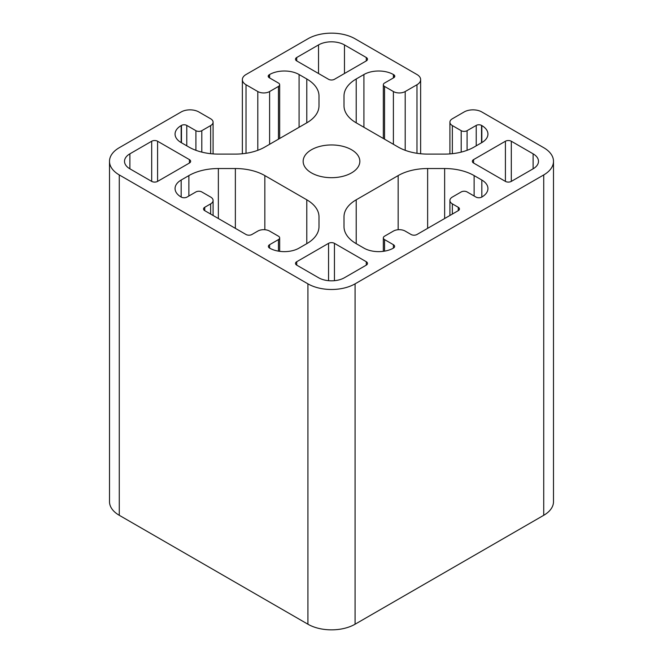 <?xml version="1.0" encoding="UTF-8"?>
<svg xmlns="http://www.w3.org/2000/svg" width="663" height="663" viewBox="0 0 663 663"><rect width="100%" height="100%" fill="white"/><g stroke="black" fill="none" stroke-linecap="round" stroke-linejoin="round"><path stroke-width="0.99" d="M351.547 149.747A28.343 16.368 0 0 0 320.652 146.2A28.343 16.368 0 0 0 303.157 161.316A28.343 16.368 0 0 0 311.453 172.894A28.343 16.368 0 0 0 342.348 176.441A28.343 16.368 0 0 0 359.843 161.316A28.343 16.368 0 0 0 351.547 149.747M473.573 163.023L505.413 181.397A4.169 2.403 0 0 0 511.306 181.397L533.118 168.808A18.34 10.591 0 0 0 538.489 161.316A18.34 10.591 0 0 0 533.118 153.833L511.306 141.236A4.169 2.403 0 0 0 505.413 141.236L473.573 159.617A4.169 2.403 0 0 0 472.354 161.316A4.169 2.403 0 0 0 473.573 163.023L473.573 159.617M296.717 60.913L328.55 79.295A4.169 2.403 0 0 0 334.45 79.295L366.283 60.913A4.169 2.403 0 0 0 367.501 59.214A4.169 2.403 0 0 0 366.283 57.507L344.47 44.918A18.34 10.591 0 0 0 318.53 44.918L296.717 57.507A4.169 2.403 0 0 0 295.499 59.214A4.169 2.403 0 0 0 296.717 60.913L296.717 57.507M129.882 168.808L151.694 181.397A4.169 2.403 0 0 0 157.587 181.397L189.427 163.023A4.169 2.403 0 0 0 190.646 161.316A4.169 2.403 0 0 0 189.427 159.617L157.587 141.236A4.169 2.403 0 0 0 151.694 141.236L129.882 153.833A18.34 10.591 0 0 0 124.511 161.316A18.34 10.591 0 0 0 129.882 168.808L129.882 153.833M296.717 265.125L318.53 277.722A18.34 10.591 0 0 0 344.47 277.722L366.283 265.125A4.169 2.403 0 0 0 367.501 263.426A4.169 2.403 0 0 0 366.283 261.728L334.45 243.346A4.169 2.403 0 0 0 328.55 243.346L296.717 261.728A4.169 2.403 0 0 0 295.499 263.426A4.169 2.403 0 0 0 296.717 265.125L296.717 261.728M356.213 243.661L363.921 248.111A20.843 12.033 0 0 0 393.399 248.111A4.169 2.403 0 0 0 394.618 246.404A4.169 2.403 0 0 0 393.399 244.705L384.557 239.6A4.169 2.403 180 0 1 383.338 237.901A4.169 2.403 180 0 1 384.557 236.194L393.399 231.089A8.337 4.815 180 0 1 405.192 231.089L411.085 234.495A4.169 2.403 0 0 0 416.977 234.495L458.249 210.668A4.169 2.403 0 0 0 459.467 208.969A4.169 2.403 0 0 0 458.249 207.27L452.348 203.864A8.337 4.815 180 0 1 449.912 200.458A8.337 4.815 180 0 1 452.348 197.052L461.199 191.947A4.169 2.403 180 0 1 467.092 191.947L475.935 197.052A4.169 2.403 0 0 0 481.827 197.052A20.843 12.033 0 0 0 487.935 188.549A20.843 12.033 0 0 0 481.827 180.038L474.12 175.587A41.686 24.067 0 0 0 444.641 168.535L427.635 168.535A41.686 24.067 0 0 0 398.165 175.587L356.213 199.803A41.686 24.067 0 0 0 344.006 216.826L344.006 226.638A41.686 24.067 0 0 0 356.213 243.661L356.213 199.803M318.994 226.638L318.994 216.826A41.686 24.067 0 0 0 306.787 199.803L264.835 175.587A41.686 24.067 0 0 0 235.365 168.535L218.359 168.535A41.686 24.067 0 0 0 188.88 175.587L181.173 180.038A20.843 12.033 0 0 0 175.065 188.549A20.843 12.033 0 0 0 181.173 197.052A4.169 2.403 0 0 0 187.065 197.052L195.908 191.947A4.169 2.403 180 0 1 201.801 191.947L210.652 197.052A8.337 4.815 180 0 1 213.088 200.458A8.337 4.815 180 0 1 210.652 203.864L204.751 207.27A4.169 2.403 0 0 0 203.533 208.969A4.169 2.403 0 0 0 204.751 210.668L246.023 234.495A4.169 2.403 0 0 0 251.915 234.495L257.808 231.089A8.337 4.815 180 0 1 269.601 231.089L278.443 236.194A4.169 2.403 180 0 1 279.662 237.901A4.169 2.403 180 0 1 278.443 239.6L269.601 244.705A4.169 2.403 0 0 0 268.382 246.404A4.169 2.403 0 0 0 269.601 248.111A20.843 12.033 0 0 0 299.079 248.111L306.787 243.661A41.686 24.067 0 0 0 318.994 226.638M318.994 105.815A41.686 24.067 180 0 1 306.787 122.829L264.835 147.045A41.686 24.067 180 0 1 235.365 154.098L218.359 154.098A41.686 24.067 180 0 1 188.88 147.045L181.173 142.595A20.843 12.033 180 0 1 175.065 134.092A20.843 12.033 180 0 1 181.173 125.58L181.463 125.406A3.754 2.163 180 0 1 186.775 125.406L195.908 130.686A4.169 2.403 0 0 0 201.801 130.686L210.652 125.58A8.337 4.815 0 0 0 213.088 122.174A8.337 4.815 0 0 0 210.652 118.776L198.859 111.964A12.506 7.218 0 0 0 181.173 111.964L119.274 147.7A33.349 19.252 0 0 0 109.503 161.316A33.349 19.252 0 0 0 119.274 174.933L307.922 283.847A33.349 19.252 0 0 0 355.078 283.847L543.726 174.933A33.349 19.252 0 0 0 553.497 161.316A33.349 19.252 0 0 0 543.726 147.7L481.827 111.964A12.506 7.218 0 0 0 464.141 111.964L452.348 118.776A8.337 4.815 0 0 0 449.912 122.174A8.337 4.815 0 0 0 452.348 125.58L461.199 130.686A4.169 2.403 0 0 0 467.092 130.686L476.225 125.406A3.754 2.163 180 0 1 481.537 125.406L481.827 125.58A20.843 12.033 180 0 1 487.935 134.092A20.843 12.033 180 0 1 481.827 142.595L474.12 147.045A41.686 24.067 180 0 1 444.641 154.098L427.635 154.098A41.686 24.067 180 0 1 398.165 147.045L356.213 122.829A41.686 24.067 180 0 1 344.006 105.815L344.006 95.994A41.686 24.067 180 0 1 356.213 78.98L363.921 74.529A20.843 12.033 180 0 1 393.399 74.529L393.698 74.695A3.754 2.163 180 0 1 394.792 76.228A3.754 2.163 180 0 1 393.698 77.762L384.557 83.032A4.169 2.403 0 0 0 383.338 84.74A4.169 2.403 0 0 0 384.557 86.439L393.399 91.544A8.337 4.815 0 0 0 405.192 91.544L416.977 84.74A12.506 7.218 0 0 0 420.64 79.635A12.506 7.218 0 0 0 416.977 74.529L355.078 38.785A33.349 19.252 0 0 0 307.922 38.785L246.023 74.529A12.506 7.218 0 0 0 242.36 79.635A12.506 7.218 0 0 0 246.023 84.74L257.808 91.544A8.337 4.815 0 0 0 269.601 91.544L278.443 86.439A4.169 2.403 0 0 0 279.662 84.74A4.169 2.403 0 0 0 278.443 83.032L269.302 77.762A3.754 2.163 180 0 1 268.208 76.228A3.754 2.163 180 0 1 269.302 74.695L269.601 74.529A20.843 12.033 180 0 1 299.079 74.529L306.787 78.98A41.686 24.067 180 0 1 318.994 95.994L318.994 105.815L318.994 95.994M109.503 161.316L109.503 501.684A33.349 19.252 0 0 0 119.274 515.3L307.922 624.215A33.349 19.252 0 0 0 355.078 624.215L543.726 515.3A33.349 19.252 0 0 0 553.497 501.684L553.497 161.316M344.006 95.994L344.006 105.815M344.006 216.826L344.006 226.638M181.173 125.58L181.173 142.595M181.463 125.406L181.463 142.769M186.775 125.406L186.775 145.835M195.908 130.686L195.908 150.31M201.801 130.686L201.801 152.117M210.652 125.58L210.652 153.683M119.274 174.933L119.274 515.3M307.922 283.847L307.922 624.215M355.078 283.847L355.078 624.215M543.726 174.933L543.726 515.3M452.348 125.58L452.348 153.683M461.199 130.686L461.199 152.117M467.092 130.686L467.092 150.31M476.225 125.406L476.225 145.835M481.537 125.406L481.537 142.769M481.827 125.58L481.827 142.595M356.213 78.98L356.213 122.829M363.921 74.529L363.921 127.279M393.399 74.529L393.399 77.927M393.698 74.695L393.698 77.762M384.557 86.439L384.557 139.197M393.399 91.544L393.399 144.302M405.192 91.544L405.192 150.31M416.977 84.74L416.977 153.302M246.023 84.74L246.023 153.302M257.808 91.544L257.808 150.31M269.601 91.544L269.601 144.302M278.443 86.439L278.443 139.197M269.302 74.695L269.302 77.762M269.601 74.529L269.601 77.927M299.079 74.529L299.079 127.279M306.787 78.98L306.787 122.829M306.787 199.803L306.787 243.661M264.835 175.587L264.835 229.729M235.365 168.535L235.365 228.345M218.359 168.535L218.359 218.525M188.88 175.587L188.88 196.008M181.173 180.038L181.173 197.052M210.652 203.864L210.652 214.074M204.751 207.27L204.751 210.668M278.443 239.6L278.443 251.144M269.601 244.705L269.601 248.111M393.399 244.705L393.399 248.111M384.557 239.6L384.557 251.144M458.249 207.27L458.249 210.668M452.348 203.864L452.348 214.074M481.827 180.038L481.827 197.052M474.12 175.587L474.12 196.008M444.641 168.535L444.641 218.525M427.635 168.535L427.635 228.345M398.165 175.587L398.165 229.729M366.283 261.728L366.283 265.125M334.45 243.346L334.45 280.681M328.55 243.346L328.55 280.681M189.427 159.617L189.427 163.023M157.587 141.236L157.587 181.397M151.694 141.236L151.694 181.397M366.283 57.507L366.283 60.913M344.47 44.918L344.47 73.502M318.53 44.918L318.53 73.502M533.118 153.833L533.118 168.808M511.306 141.236L511.306 181.397M505.413 141.236L505.413 181.397M213.088 122.174L213.088 153.907M449.912 122.174L449.912 153.907M383.338 84.74L383.338 138.492M420.64 79.635L420.64 153.758M242.36 79.635L242.36 153.758M279.662 84.74L279.662 138.492M213.088 200.458L213.088 215.483M279.662 237.901L279.662 251.327M383.338 237.901L383.338 251.327M449.912 200.458L449.912 215.483"/></g></svg>
